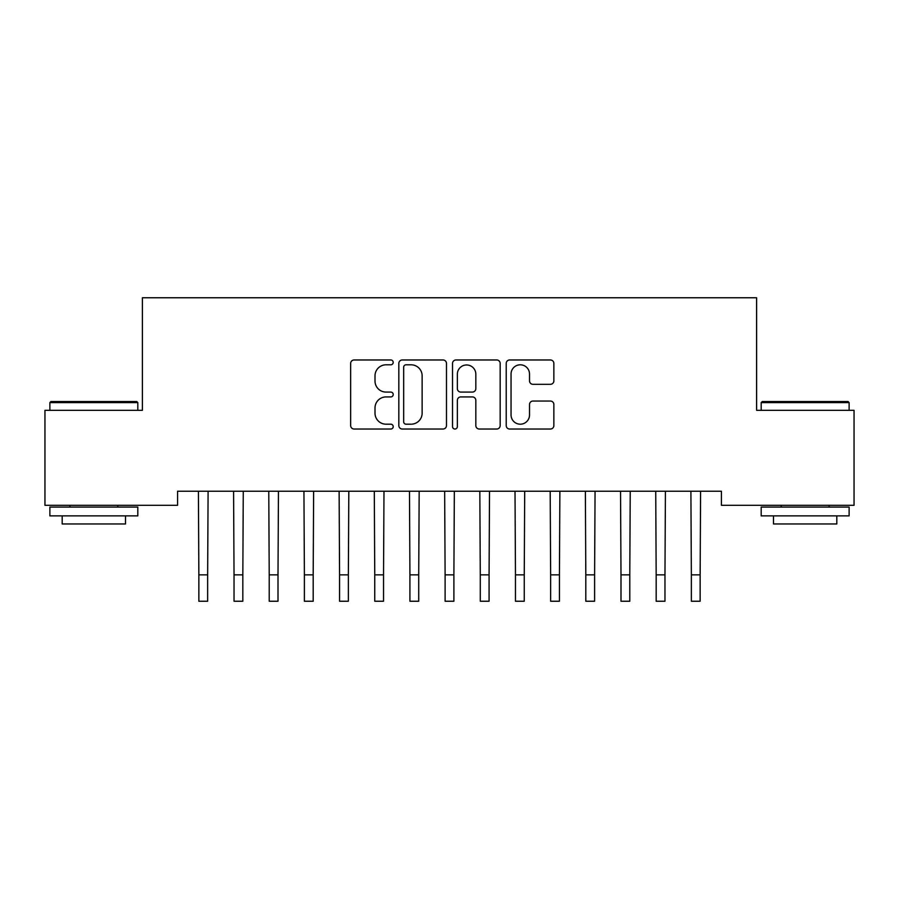 <?xml version="1.0" encoding="UTF-8"?>
<svg xmlns="http://www.w3.org/2000/svg" width="899" height="899" viewBox="0 0 899 899"><rect width="100%" height="100%" fill="white"/><g stroke="black" fill="none" stroke-linecap="round" stroke-linejoin="round"><path stroke-width="1.35" d="M393.211 362.387A2.416 2.416 0 0 0 390.795 359.971L354.116 359.971A3.45 3.45 0 0 0 350.655 363.421L350.655 425.575A3.45 3.45 0 0 0 354.116 429.025L390.795 429.025A2.416 2.416 0 0 0 393.211 426.609A2.416 2.416 0 0 0 390.795 424.193L386.053 424.193A11.046 11.046 0 0 1 375.007 413.147L375.007 407.966A11.046 11.046 0 0 1 386.053 396.92L390.795 396.92A2.416 2.416 0 0 0 393.211 394.504A2.416 2.416 0 0 0 390.795 392.076L386.053 392.076A11.046 11.046 0 0 1 375.007 381.03L375.007 375.849A11.046 11.046 0 0 1 386.053 364.803L390.795 364.803A2.416 2.416 0 0 0 393.211 362.387M550.413 384.311A3.45 3.45 0 0 0 553.863 380.861L553.863 363.421A3.45 3.45 0 0 0 550.413 359.971L509.666 359.971A3.45 3.45 0 0 0 506.216 363.421L506.216 425.575A3.45 3.45 0 0 0 509.666 429.025L550.413 429.025A3.45 3.45 0 0 0 553.863 425.575L553.863 404.516A3.45 3.45 0 0 0 550.413 401.055L532.972 401.055A3.45 3.45 0 0 0 529.522 404.516L529.522 414.956A9.237 9.237 0 0 1 520.285 424.193A9.237 9.237 0 0 1 511.048 414.956L511.048 374.04A9.237 9.237 0 0 1 520.285 364.803A9.237 9.237 0 0 1 529.522 374.04L529.522 380.861A3.45 3.45 0 0 0 532.972 384.311L550.413 384.311M721.425 491.236L177.575 491.236L177.575 505.305L44.95 505.305L44.95 410.326L142.39 410.326L142.39 297.76L756.61 297.76L756.61 410.326L854.05 410.326L854.05 505.305L721.425 505.305L721.425 491.236M446.477 363.421A3.45 3.45 0 0 0 443.027 359.971L402.28 359.971A3.45 3.45 0 0 0 398.83 363.421L398.83 425.575A3.45 3.45 0 0 0 402.28 429.025L443.027 429.025A3.45 3.45 0 0 0 446.477 425.575L446.477 363.421M455.973 359.971L496.72 359.971A3.45 3.45 0 0 1 500.17 363.421L500.17 425.575A3.45 3.45 0 0 1 496.72 429.025L479.279 429.025A3.45 3.45 0 0 1 475.829 425.575L475.829 400.37A3.45 3.45 0 0 0 472.38 396.92L460.805 396.92A3.45 3.45 0 0 0 457.355 400.37L457.355 426.609A2.416 2.416 0 0 1 454.939 429.025A2.416 2.416 0 0 1 452.523 426.609L452.523 363.421A3.45 3.45 0 0 1 455.973 359.971M406.078 364.803A2.416 2.416 0 0 0 403.662 367.219L403.662 421.777A2.416 2.416 0 0 0 406.078 424.193L411.09 424.193A11.046 11.046 0 0 0 422.137 413.147L422.137 375.849A11.046 11.046 0 0 0 411.09 364.803L406.078 364.803M475.829 374.209A9.237 9.237 0 0 0 466.592 364.972A9.237 9.237 0 0 0 457.355 374.209L457.355 388.626A3.45 3.45 0 0 0 460.805 392.076L472.38 392.076A3.45 3.45 0 0 0 475.829 388.626L475.829 374.209M198.409 491.236L198.859 574.854L207.647 574.854L208.096 491.236M198.859 574.854L198.859 601.24L207.647 601.24L207.647 574.854M233.583 491.236L234.032 574.854L242.831 574.854L243.269 491.236M234.032 574.854L234.032 601.24L242.831 601.24L242.831 574.854M268.767 491.236L269.217 574.854L278.005 574.854L278.454 491.236M269.217 574.854L269.217 601.24L278.005 601.24L278.005 574.854M49.872 402.595L50.928 401.538L136.76 401.538L137.817 402.595L49.872 402.595L49.872 410.326M137.817 515.869L49.872 515.869L49.872 507.07L137.817 507.07L137.817 515.869M125.512 515.869L125.512 523.96L62.188 523.96L62.188 515.869M761.183 402.595L762.24 401.538L848.072 401.538L849.128 402.595L761.183 402.595L761.183 410.326M849.128 515.869L761.183 515.869L761.183 507.07L849.128 507.07L849.128 515.869M836.812 515.869L836.812 523.96L773.488 523.96L773.488 515.869M303.941 491.236L304.39 574.854L313.189 574.854L313.627 491.236M304.39 574.854L304.39 601.24L313.189 601.24L313.189 574.854M339.125 491.236L339.564 574.854L348.363 574.854L348.812 491.236M339.564 574.854L339.564 601.24L348.363 601.24L348.363 574.854M374.299 491.236L374.748 574.854L383.536 574.854L383.985 491.236M374.748 574.854L374.748 601.24L383.536 601.24L383.536 574.854M409.483 491.236L409.922 574.854L418.72 574.854L419.17 491.236M409.922 574.854L409.922 601.24L418.72 601.24L418.72 574.854M444.657 491.236L445.106 574.854L453.894 574.854L454.343 491.236M445.106 574.854L445.106 601.24L453.894 601.24L453.894 574.854M479.83 491.236L480.28 574.854L489.078 574.854L489.517 491.236M480.28 574.854L480.28 601.24L489.078 601.24L489.078 574.854M515.015 491.236L515.464 574.854L524.252 574.854L524.701 491.236M515.464 574.854L515.464 601.24L524.252 601.24L524.252 574.854M550.188 491.236L550.638 574.854L559.436 574.854L559.875 491.236M550.638 574.854L550.638 601.24L559.436 601.24L559.436 574.854M585.373 491.236L585.811 574.854L594.61 574.854L595.059 491.236M585.811 574.854L585.811 601.24L594.61 601.24L594.61 574.854M620.546 491.236L620.995 574.854L629.783 574.854L630.233 491.236M620.995 574.854L620.995 601.24L629.783 601.24L629.783 574.854M655.731 491.236L656.169 574.854L664.968 574.854L665.417 491.236M656.169 574.854L656.169 601.24L664.968 601.24L664.968 574.854M690.904 491.236L691.353 574.854L700.141 574.854L700.591 491.236M691.353 574.854L691.353 601.24L700.141 601.24L700.141 574.854M137.817 410.326L137.817 402.595M117.769 507.07L117.769 505.305M69.931 507.07L69.931 505.305M849.128 410.326L849.128 402.595M829.069 507.07L829.069 505.305M781.231 507.07L781.231 505.305"/></g></svg>
